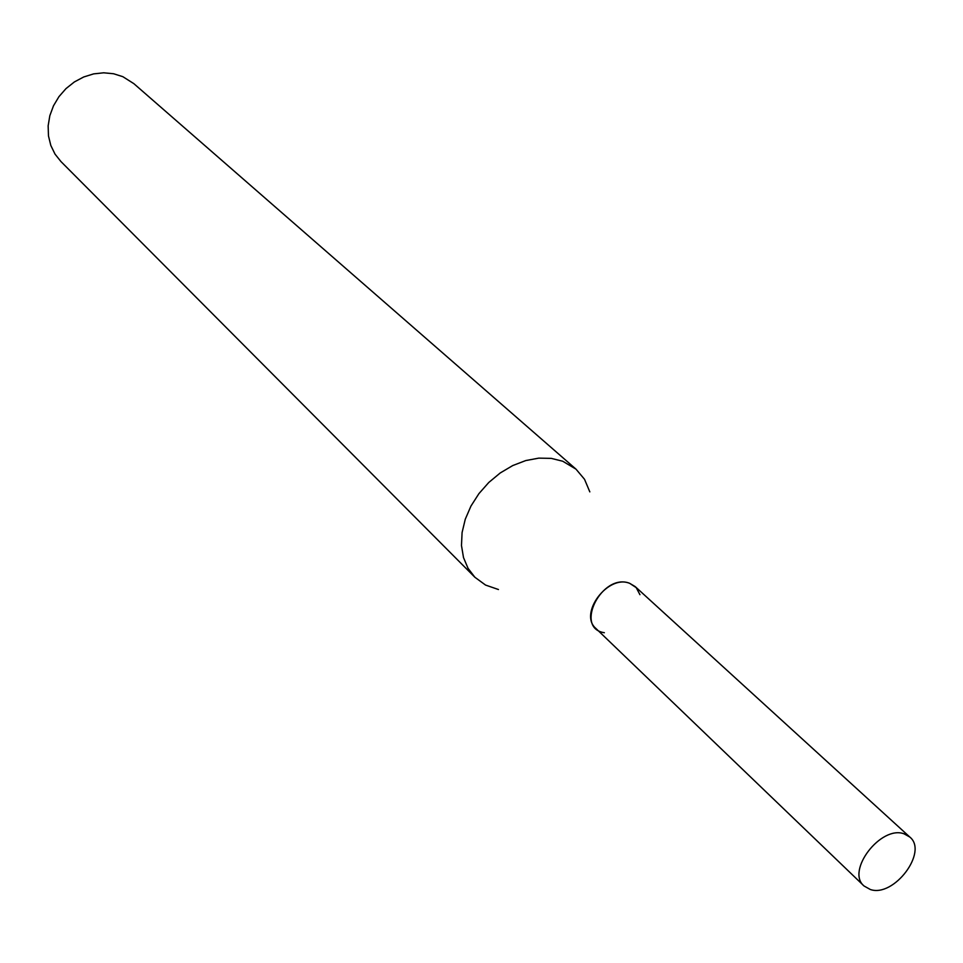 <?xml version="1.0" encoding="UTF-8"?>
<svg xmlns="http://www.w3.org/2000/svg" width="963" height="963" viewBox="0 0 963 963"><rect width="100%" height="100%" fill="white"/><g stroke="black" fill="none" stroke-linecap="round" stroke-linejoin="round"><path stroke-width="1.44" d="M589.825 491.876L584.529 479.297L575.994 469.15L562.753 461.241L551.269 458.376L538.774 458.135L525.738 460.567L512.713 465.574L500.23 472.965L488.807 482.451L478.912 493.646L470.955 506.069L465.273 519.226L462.084 532.551L461.482 545.515L463.504 557.589L468.03 568.302L474.855 577.234L485.545 585.059L498.449 589.525M575.994 469.15L133.845 83.649L122.843 76.679L113.598 73.754L103.727 72.803L93.628 73.886L83.709 76.98L74.38 81.939L66.002 88.596L58.948 96.661L53.483 105.81L49.835 115.668L48.15 125.828L48.475 135.891L50.81 145.449L55.023 154.116L60.946 161.555L474.855 577.234M639.938 594.689L636.23 587.647L629.706 583.337C602.14 572.359 573.647 628.225 604.343 632.715M909.806 837.04L635.159 586.575L629.706 583.337C607.954 574.08 578.33 613.78 595.928 628.49L864.016 885.972L870.347 889.511C893.857 897.733 928.452 851.846 909.806 837.04L904.076 833.826C880.916 825.062 845.719 870.973 864.016 885.972"/></g></svg>
